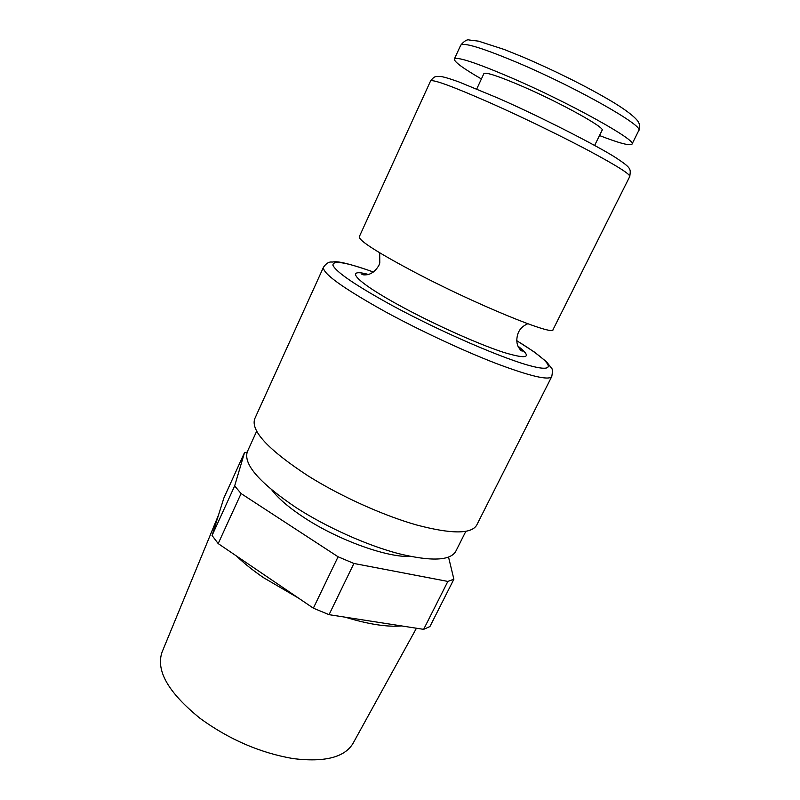 <?xml version="1.0" encoding="UTF-8"?>
<svg xmlns="http://www.w3.org/2000/svg" width="800" height="800" viewBox="0 0 800 800"><rect width="100%" height="100%" fill="white"/><g stroke="black" fill="none" stroke-linecap="round" stroke-linejoin="round"><path stroke-width="1.2" d="M481.41 78.96C463.13 68.4 454.1 61.76 454.34 59.04C456.84 56.4 475.69 62.58 510.88 77.58C569.63 102.83 637.93 140.91 631.98 144.15C630.01 146.04 619.18 143.17 599.5 135.54M476.75 88.95L483.89 73.62C485.76 71.91 498.5 76.12 522.11 86.23C560.68 102.86 605.75 127.9 602.1 130.25L594.63 145.43M413.58 271.66C475.35 304.31 554.44 336.59 553.05 329.6L629.78 176.44C630.16 174.14 616.48 165.55 588.75 150.67C561.6 136.25 523.85 117.9 492.5 103.9C453.42 86.66 432.77 79.02 430.56 80.98L359.27 236.76C358.84 240.53 376.95 252.16 413.58 271.66M308.08 475.88C340.64 496.32 383.4 515.6 416.9 525.06C451.43 534.14 471.36 534.17 476.7 525.13L551.76 376.53C548.9 380.64 530.52 376.34 496.6 363.63C463.53 350.91 419.67 330.47 385.07 311.6C342.63 287.93 322.11 273.12 323.51 267.17L254.73 418.78C250.56 430.8 268.35 449.84 308.08 475.88M416.44 628.23L353.02 743.39C344.66 757.36 324.75 762.44 293.28 758.62C260.32 752.95 229.31 739.58 200.26 718.49C168.29 692.65 155.58 670.46 162.13 651.93L218.52 515.03M298.59 598.15L263.68 577.77C253.02 570.51 243.99 563.27 236.58 556.08M216.61 521.08L217.62 517M401.64 625.93C387.06 627.17 368.26 624.25 345.25 617.18M410.34 556.41C387.64 557.76 338.73 540.29 304.82 518.07C289.42 508.03 278.46 498.7 271.94 490.1M256.68 431.18L247.4 451.55C243 464.07 259.36 482.84 296.48 507.86C326.82 527.38 366.85 545.29 398.49 553.62C431.14 561.55 450.23 560.8 455.75 551.37L465.82 531.38M423.65 629.35L429.92 626.56L453.88 579.2L447.85 581.43L423.65 629.35L329.05 614.67L353.91 563.46L447.85 581.43M313.35 608.17L218.19 543.6L241.09 493.56L338.09 556.78L313.35 608.17L329.05 614.67M241.09 493.56L234.66 485.91L212.07 535.49L218.19 543.6M212.07 535.49L223.92 497.89L244.55 452.51L247.13 452.21M448.55 557.14L453.88 579.2M234.66 485.91L244.55 452.51M338.09 556.78L353.91 563.46M518.02 346.16C532.8 357.68 527.93 359.73 503.41 352.3C478.77 344.29 435.76 325.1 402.63 307.18C355.94 282.09 342.9 267.54 368.31 274.43M460.7 45.23C464.24 40.96 467.14 39.23 469.39 40.02L478.55 41.16L504.13 49.44L523.32 57.19C553.26 70.03 584.98 85.55 611.37 101.17C631.38 113.12 638.05 120.32 638.84 123C639.76 124.38 639.73 126.9 638.76 130.54C645.1 126.57 576.93 87.74 517.86 62.78C482.47 47.96 463.42 42.11 460.7 45.23L454.34 59.04M519.74 349.08L522.22 350.63M373.37 272.02C346.14 262.22 332.66 259.96 332.94 265.26C336.05 272.04 355.59 285.36 391.58 305.2C440.49 331.77 505.39 359.73 532.46 366.35C560.02 373.23 549.55 360.54 516.73 340.71M362.2 273.96L364.96 274.93M527.75 323.74C523.99 325.45 521.28 327.62 519.63 330.22L518.47 332.21C514.89 341.43 518.23 346.88 518.64 347.42C520.21 349.87 521.44 351.08 522.33 351.07L518.3 346.77M367.66 274.59L361.79 274.15C362.43 274.86 364.14 275.06 366.93 274.74C367.61 274.72 373.95 273.92 378.9 265.35L379.78 263.03L379.69 252.8M551.76 376.53C552.74 371.44 552.57 368.55 551.26 367.86L546.53 361.78L534.18 351.91L516.72 340.66M629.78 176.44C630.62 169 632.08 168.48 616.06 157.86C598.96 146.7 541.75 117.29 498.2 98.17L458.59 81.8C448.68 78.3 442.53 76.53 440.14 76.46C435.19 76.45 434.51 76 430.56 80.98M638.76 130.54L631.98 144.15M373.42 271.99C333.19 257.96 334.73 262.66 331.33 262C328.69 261.85 326.08 263.57 323.51 267.17"/></g></svg>
